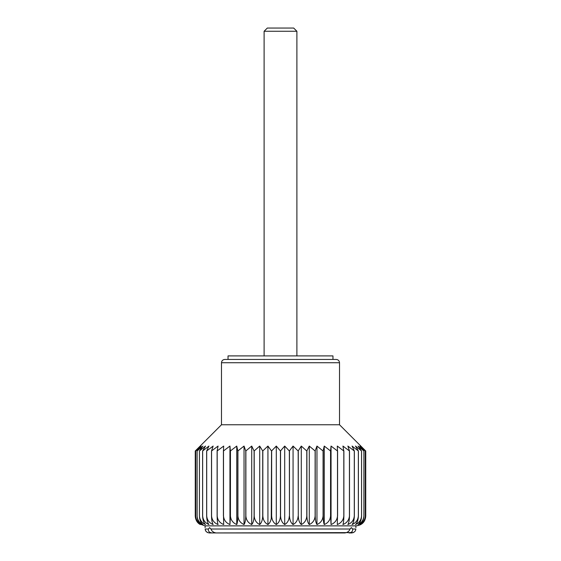 <?xml version="1.0" encoding="UTF-8"?>
<svg xmlns="http://www.w3.org/2000/svg" width="561" height="561" viewBox="0 0 561 561"><rect width="100%" height="100%" fill="white"/><g stroke="black" fill="none" stroke-linecap="round" stroke-linejoin="round"><path stroke-width="0.84" d="M195.256 516.19L195.256 450.988L200.284 446.065L195.719 450.988L201.161 446.065L197.107 450.988L202.914 446.065L199.414 450.988L205.508 446.065L202.605 450.988L208.93 446.065L206.651 450.988L213.131 446.065L211.504 450.988L218.075 446.065L217.114 450.988L223.699 446.065L223.418 450.988L229.947 446.065L230.354 450.988L236.749 446.065L237.829 450.988L244.035 446.065L245.781 450.988L251.714 446.065L254.105 450.988L259.708 446.065L262.723 450.988L267.934 446.065L271.538 450.988L276.3 446.065L280.444 450.988L284.7 446.065L289.357 450.988L293.066 446.065L298.172 450.988L301.292 446.065L306.79 450.988L309.286 446.065L315.121 450.988L316.965 446.065L323.073 450.988L324.251 446.065L330.562 450.988L331.053 446.065L337.498 450.988L337.301 446.065L343.809 450.988L342.925 446.065L349.496 450.988L347.869 446.065L354.349 450.988L352.07 446.065L358.395 450.988L355.492 446.065L361.586 450.988L358.086 446.065L363.893 450.988L359.839 446.065L365.281 450.988L360.716 446.065L365.744 450.988L365.541 517.999M221.483 362.729L339.517 362.729C339.321 360.737 338.227 359.643 336.235 359.447L224.765 359.447C222.773 359.643 221.679 360.737 221.483 362.729L221.483 424.754L339.517 424.754L365.744 450.988L365.744 516.036C365.407 520.138 363.731 522.978 360.716 524.549C363.458 522.964 364.98 520.131 365.281 516.036L365.267 450.988L365.281 516.036C364.902 520.138 363.093 522.978 359.839 524.549C362.273 522.964 363.626 520.131 363.893 516.036L363.893 450.988L363.893 516.036C363.479 520.138 361.55 522.978 358.086 524.549C360.19 522.964 361.361 520.131 361.586 516.036L361.586 450.988M208.397 529.016L205.179 529.016C205.067 527.193 205.067 527.193 205.179 529.016C205.298 531.162 206.651 532.473 209.225 532.95L211.981 532.95C209.246 532.529 208.054 531.218 208.397 529.016L209.583 527.642L210.978 529.016C211.686 531.19 213.39 532.501 216.076 532.95L344.924 532.95C347.603 532.508 349.3 531.197 350.022 529.016L351.417 527.642L352.603 529.016C352.953 531.211 351.761 532.522 349.019 532.95L351.775 532.95C354.342 532.48 355.695 531.169 355.821 529.016C355.933 527.193 355.933 527.193 355.821 529.016C355.933 527.193 355.933 527.193 355.821 529.016L355.597 530.18M353.409 532.599L209.225 532.95M207.605 532.606L206.266 531.632M206.245 531.611L205.452 530.306M221.483 424.754L195.256 450.988L195.256 516.036C195.586 520.131 197.262 522.964 200.284 524.549C197.549 522.978 196.027 520.138 195.719 516.036C196.084 520.131 197.9 522.964 201.161 524.549C198.734 522.978 197.381 520.138 197.107 516.036C197.507 520.131 199.435 522.964 202.914 524.549C200.817 522.978 199.646 520.138 199.414 516.036L199.443 516.036C199.842 520.131 201.862 522.964 205.508 524.549C203.769 522.978 202.802 520.138 202.605 516.036L202.647 516.036C203.061 520.131 205.158 522.964 208.93 524.549C207.563 522.978 206.806 520.138 206.651 516.036L206.707 516.036C207.128 520.131 209.267 522.964 213.131 524.549C212.156 522.978 211.616 520.138 211.504 516.036L211.567 516.036C211.995 520.131 214.162 522.964 218.075 524.549C217.5 522.978 217.177 520.138 217.114 516.036L217.191 516.036C217.619 520.131 219.786 522.964 223.699 524.549L223.502 516.036C223.923 520.131 226.076 522.964 229.947 524.549L230.438 516.036C230.852 520.131 232.955 522.964 236.749 524.549C237.401 522.978 237.759 520.138 237.829 516.036L237.927 516.036C238.327 520.131 240.36 522.964 244.035 524.549C245.08 522.978 245.662 520.138 245.781 516.036L245.879 516.036C246.258 520.131 248.207 522.964 251.714 524.549C253.151 522.978 253.944 520.138 254.105 516.036L254.21 516.036C254.568 520.131 256.405 522.964 259.708 524.549C261.517 522.978 262.52 520.138 262.723 516.036L262.829 516.036C263.165 520.131 264.869 522.964 267.934 524.549C270.093 522.978 271.293 520.138 271.538 516.036L271.643 516.036C271.952 520.131 273.502 522.964 276.3 524.549C278.782 522.978 280.163 520.138 280.444 516.036L280.444 450.988M280.114 518.82L280.556 516.036L280.556 450.988M195.452 517.992L198.867 523.651L205.095 525.867L355.905 525.867C361.782 525.384 365.057 522.109 365.744 516.036M271.538 450.988L271.244 518.827M280.556 516.036C280.83 520.131 282.211 522.964 284.7 524.549C287.491 522.978 289.041 520.138 289.357 516.036L288.985 518.82M289.357 450.988L289.462 516.036C289.7 520.131 290.9 522.964 293.066 524.549C296.124 522.978 297.828 520.138 298.172 516.036L297.758 518.82M298.172 450.988L298.277 516.036C298.473 520.131 299.476 522.964 301.292 524.549C304.588 522.978 306.418 520.138 306.79 516.036L306.895 516.036C307.049 520.131 307.849 522.964 309.286 524.549C312.786 522.978 314.728 520.138 315.121 516.036L315.219 516.036C315.338 520.131 315.92 522.964 316.965 524.549C320.626 522.978 322.666 520.138 323.073 516.036L323.171 516.036C323.241 520.131 323.599 522.964 324.251 524.549C328.031 522.978 330.134 520.138 330.562 516.036L331.053 524.549C334.917 522.978 337.063 520.138 337.498 516.036L337.301 524.549C341.2 522.978 343.374 520.138 343.809 516.036L343.886 516.036C343.823 520.131 343.5 522.964 342.925 524.549C346.824 522.978 348.991 520.138 349.433 516.036L349.496 516.036C349.391 520.131 348.844 522.964 347.869 524.549C351.719 522.978 353.865 520.138 354.293 516.036L354.349 516.036C354.201 520.131 353.437 522.964 352.07 524.549C355.835 522.978 357.925 520.138 358.353 516.036L358.395 516.036C358.206 520.131 357.238 522.964 355.492 524.549C359.124 522.978 361.144 520.138 361.557 516.036L361.557 450.988M276.3 524.549L276.3 446.065M271.643 516.036L271.643 450.988M284.7 524.549L284.7 446.065M195.719 516.036L195.719 450.988L195.733 516.036M197.107 516.036L197.107 450.988L197.128 516.036M199.443 516.036L199.443 450.988M202.605 516.036L202.605 450.988M206.651 516.036L206.651 450.988M206.707 516.036L206.707 450.988M211.567 516.036L211.567 450.988M217.114 516.036L217.114 450.988M223.418 516.036L223.418 450.988M229.947 524.549L229.947 446.065M223.502 516.036L223.502 450.988M236.749 524.549L236.749 446.065M230.438 516.036L230.438 450.988M237.829 516.036L237.829 450.988M245.781 516.036L245.781 450.988M244.035 524.549L244.035 446.065M251.714 524.549L251.714 446.065M245.879 516.036L245.879 450.988M259.708 524.549L259.708 446.065M254.21 516.036L254.21 450.988M262.723 516.036L262.723 450.988M293.066 524.549L293.066 446.065M289.462 516.036L289.462 450.988M306.79 516.036L306.79 450.988M301.292 524.549L301.292 446.065M309.286 524.549L309.286 446.065M306.895 516.036L306.895 450.988M316.965 524.549L316.965 446.065M315.219 516.036L315.219 450.988M323.073 516.036L323.073 450.988M330.562 516.036L330.562 450.988M324.251 524.549L324.251 446.065M331.053 524.549L331.053 446.065M330.646 516.036L330.646 450.988M337.582 516.036L337.582 450.988M343.809 516.036L343.809 450.988M349.433 516.036L349.433 450.988M349.496 516.036L349.496 450.988M354.349 516.036L354.349 450.988M358.353 516.036L358.353 450.988M296.895 31.269L264.105 31.269L267.324 28.05L293.676 28.05L296.895 31.269L296.895 355.905M264.105 31.269L264.105 355.905M228.039 359.447L228.039 355.905L332.961 355.905L332.961 359.447M344.924 532.95L216.076 532.95M358.395 516.036L358.395 450.988M354.293 516.036L354.293 450.988M343.886 516.036L343.886 450.988M337.498 516.036L337.498 450.988M323.171 516.036L323.171 450.988M315.121 516.036L315.121 450.988M298.277 516.036L298.277 450.988M267.934 524.549L267.934 446.065M262.829 516.036L262.829 450.988M254.105 516.036L254.105 450.988M237.927 516.036L237.927 450.988M230.354 516.036L230.354 450.988M217.191 516.036L217.191 450.988M211.504 516.036L211.504 450.988M202.647 516.036L202.647 450.988M199.414 516.036L199.414 450.988M205.095 525.867L205.095 527.642M352.603 529.016L355.821 529.016M210.978 529.016L350.022 529.016M339.517 362.729L339.517 424.754M355.905 525.867L355.905 527.642"/></g></svg>
